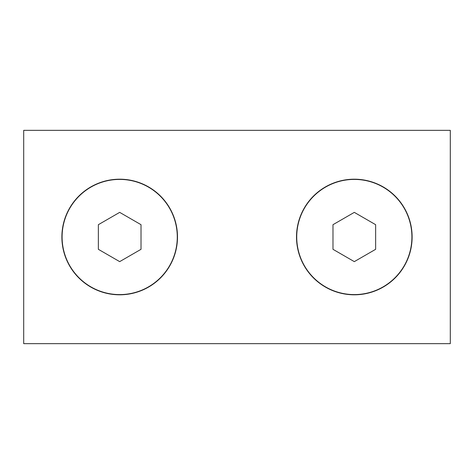 <?xml version="1.0" encoding="UTF-8"?>
<svg xmlns="http://www.w3.org/2000/svg" width="474" height="474" viewBox="0 0 474 474"><rect width="100%" height="100%" fill="white"/><g stroke="black" fill="none" stroke-linecap="round" stroke-linejoin="round"><path stroke-width="0.71" d="M177.489 237A57.804 57.804 0 0 1 119.685 294.804A57.804 57.804 0 0 1 61.881 237A57.804 57.804 0 0 1 119.685 179.196A57.804 57.804 0 0 1 177.489 237M412.119 237A57.804 57.804 0 0 1 354.315 294.804A57.804 57.804 0 0 1 296.511 237A57.804 57.804 0 0 1 354.315 179.196A57.804 57.804 0 0 1 412.119 237M450.3 343.65L450.3 130.35L23.7 130.35L23.7 343.65L450.3 343.65M119.685 294.591A57.591 57.591 0 0 1 62.094 237A57.591 57.591 0 0 1 119.685 179.409A57.591 57.591 0 0 1 177.276 237A57.591 57.591 0 0 1 119.685 294.591M119.685 261.63L98.355 249.312L98.355 224.688L119.685 212.37L141.015 224.688L141.015 249.312L119.685 261.63M354.315 294.591A57.591 57.591 0 0 1 296.724 237A57.591 57.591 0 0 1 354.315 179.409A57.591 57.591 0 0 1 411.906 237A57.591 57.591 0 0 1 354.315 294.591M354.315 261.63L332.985 249.312L332.985 224.688L354.315 212.37L375.645 224.688L375.645 249.312L354.315 261.63"/></g></svg>
